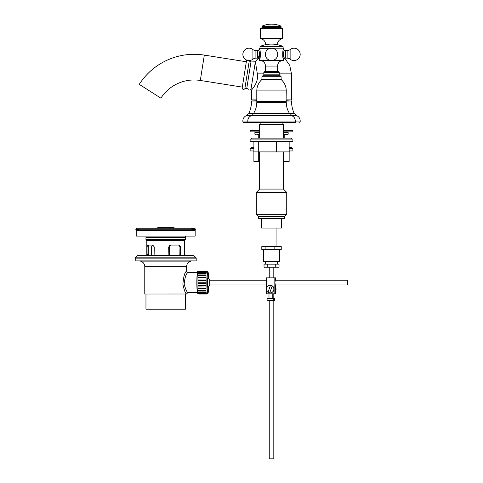 <?xml version="1.0" encoding="UTF-8"?>
<svg xmlns="http://www.w3.org/2000/svg" width="483" height="483" viewBox="0 0 483 483"><rect width="100%" height="100%" fill="white"/><g stroke="black" fill="none" stroke-linecap="round" stroke-linejoin="round"><path stroke-width="0.72" d="M256.793 99.909L251.565 99.909L256.793 100.102L251.945 100.102L251.945 100.862M256.793 100.862L251.558 101.05L256.793 101.05M291.726 115.63L251.323 115.63C248.673 116.922 247.519 119.029 247.857 121.957L248.322 122.344L294.727 122.344L295.191 121.957C295.53 119.029 294.376 116.922 291.726 115.63L290.537 113.97L295.282 113.964L296.514 115.57C299.261 116.826 300.468 118.951 300.136 121.957L242.913 121.957L243.378 122.344L250.399 122.537L292.65 122.344M250.194 89.645C248.256 89.18 248.256 89.18 250.194 89.645L250.912 89.802L255.362 61.697L257.361 73.863C259.051 82.557 251.13 90.243 251.565 90.067L251.637 89.971M286.256 99.909L291.484 99.909L291.484 73.863L279.222 73.863M251.565 99.909L251.565 90.067M286.256 101.05L291.484 101.05L286.256 100.862M286.256 100.102L291.484 99.909M267.425 44.4L265.584 44.4A5.705 5.705 0 0 0 260.905 38.785L282.144 38.785A5.705 5.705 0 0 0 277.465 44.4L275.624 44.4M282.144 38.785A0.38 0.38 0 0 0 282.458 38.411L260.591 38.411A0.38 0.38 0 0 0 260.905 38.785M261.738 27.899A38.211 38.211 0 0 0 260.868 28.135A0.38 0.38 0 0 0 260.591 28.503L282.458 28.503A0.38 0.38 0 0 0 282.181 28.135L260.868 28.135L282.181 28.135A38.211 38.211 0 0 0 281.311 27.899A0.38 0.38 0 0 1 281.028 27.531L262.015 27.531A0.38 0.38 0 0 1 261.738 27.899L281.311 27.899M281.028 26.384A0.38 0.38 0 0 0 280.798 26.034L262.251 26.034L280.798 26.034A23.764 23.764 0 0 0 262.251 26.034A0.38 0.38 0 0 0 262.015 26.384L281.028 26.384L281.028 27.531M269.279 458.85L273.807 458.85L273.807 300.486M139.273 84.356A65.114 65.114 0 0 1 204.327 55.104L200.312 80.456A39.449 39.449 0 0 0 160.899 98.176L139.273 84.356M244.827 88.83L246.777 88.353L250.961 61.951L249.246 60.9L244.827 88.83C243.432 89.904 242.557 89.584 242.2 87.858L246.451 61.009L246.336 61.758L204.327 55.104M242.2 87.858L244.326 74.436M250.912 89.802L251.697 89.989M247.381 122.344L247.381 122.724L260.162 122.724M295.668 122.344L295.668 122.724L282.881 122.724L282.881 124.439L282.881 122.537M255.604 131.853L254.891 132.565L259.643 132.565M283.406 132.565L288.158 132.565L288.158 134.226L283.406 134.226M257.433 134.703L259.643 134.703L258.266 134.703L258.266 138.126M283.406 134.703L287.687 134.703L284.783 134.703L284.783 138.126M277.562 264.171L277.562 261.677M265.487 264.171L265.487 261.677M275.274 267.19L279.029 267.19L279.029 264.171L275.274 264.171L275.274 267.19L264.02 267.19L264.02 264.171L267.775 264.171L267.775 267.19M267.775 264.171L275.274 264.171M263.615 249.602L263.615 261.677L279.434 261.677L279.434 249.602M281.239 249.602L274.839 249.602L274.839 246.584L281.239 246.584L281.239 249.602M274.839 249.602L265.125 249.602L265.125 246.584L274.839 246.584M265.125 249.602L261.81 249.602L261.81 246.584L265.125 246.584M259.643 131.853L250.134 131.853L250.134 130.422L259.643 130.422M283.406 131.853L292.909 131.853L292.909 130.422L283.406 130.422M281.504 228.048L281.504 218.545L281.504 228.048L261.544 228.048L261.544 218.545M284.354 218.545L284.354 216.644L284.354 218.545L258.689 218.545L258.689 216.644L256.316 214.265L286.733 214.265L284.354 216.644L258.689 216.644M259.643 189.076L283.406 189.076L286.733 192.403L256.316 192.403L259.643 189.076L259.643 151.91M259.643 138.126L259.643 124.439L283.406 124.439L283.406 138.126M283.406 189.076L283.406 151.91M260.162 124.439L260.162 122.537M250.134 141.453L292.909 141.453L292.909 139.074L250.134 139.074L250.134 141.453M258.32 141.453L258.707 141.93L276.336 141.93L276.481 141.453M253.364 141.453L253.895 141.93L258.707 141.93L258.707 151.91L276.336 151.91L276.336 141.93L289.154 141.93L289.685 141.453M289.154 141.93L289.154 161.413L283.406 161.413M276.336 151.91L289.154 151.91M253.895 141.93L253.895 151.91L258.707 151.91L258.707 161.413L259.643 161.413M251.565 139.074L251.565 138.126L291.484 138.126L291.484 139.074M253.895 148.583L250.134 148.583L250.134 150.956L253.895 150.956M289.154 150.956L292.909 150.956L292.909 148.583L289.154 148.583M253.895 151.433L253.364 150.956M289.154 151.433L289.685 150.956M253.895 151.91L253.895 161.413L258.707 161.413M253.895 147.629L251.565 147.629L251.565 148.583M289.154 147.629L291.484 147.629L291.484 148.583M251.456 115.57L246.535 115.57L247.767 113.964L290.537 113.97L253.611 113.789L289.263 113.517L289.245 113.016L253.804 113.016L253.786 113.517M289.245 113.016C287.331 109.798 286.334 106.314 286.262 102.571L256.787 102.571C256.714 106.314 255.718 109.798 253.804 113.016M286.256 101.43L256.793 101.43L256.793 90.907L286.256 90.907L286.069 101.623L257.167 101.623L257.167 102.384M286.256 90.907C286.184 86.535 284.578 82.828 281.426 79.786L281.124 79.091L261.925 79.091L261.925 76.719L263.35 75.294L279.699 75.294L281.124 76.719L261.925 76.719M281.124 79.091L281.124 76.719M279.222 72.438L279.222 74.817L263.827 74.817L263.827 72.438L264.775 71.49L278.274 71.49L279.222 72.438L263.827 72.438M271.524 101.623L256.793 101.43M289.263 113.517L252.7 113.789L251.323 115.63M248.322 122.344L292.909 122.344M277.562 71.49L277.562 66.086L265.487 66.086C265.312 63.267 263.881 61.426 261.188 60.556M265.487 71.49L265.487 66.086M259.643 167.1L259.643 167.589M283.406 167.1L283.406 173.391M274.827 291.364A4.281 4.262 -90 0 0 274.827 286.787M275.485 286.993A4.281 4.262 90 0 1 275.485 291.158M267.938 292.221A3.804 3.792 90 0 1 270.069 285.272L270.214 285.272A3.804 3.792 90 0 1 273.952 289.728A3.804 3.792 90 0 1 270.214 292.879L270.069 292.879A3.804 3.792 90 0 1 268.011 292.221L270.492 285.29L268.011 292.221M270.492 285.29A3.804 3.792 90 0 1 272.273 285.93L272.201 285.93A3.804 3.792 90 0 1 270.069 292.879M272.201 285.93L269.725 292.861M270.069 285.272A3.804 3.792 90 0 1 270.42 285.29M273.529 300.486L267.093 300.486L267.093 298.585L274.694 298.585L274.694 300.486L273.529 300.486L273.529 299.532L274.525 299.532L274.525 300.486M147.092 255.429L147.055 246.964L147.478 245.062L152.743 245.062L154.27 246.964L154.101 255.429M185.514 236.109L185.412 239.695L184.554 240.552L146.814 240.552L146.814 255.429M185.412 239.695L145.963 239.695L146.814 240.552M190.876 230.403L195.627 229.262L135.741 229.262L136.81 228.193L150.835 228.193M179.839 255.429L179.972 246.964L178.698 245.062M148.667 245.062L148.293 246.964L148.323 255.429M151.529 255.429L151.402 246.964L152.743 245.062M168.893 255.429L168.682 246.964L170.644 245.062L179.41 245.062L180.708 246.964L180.576 255.429M140.414 230.403L136.218 230.403L136.218 236.109L195.156 236.109L195.156 230.403L140.414 230.403M185.412 294.02L185.412 309.229L145.963 309.229L145.963 294.02M140.499 261.122L190.876 261.122C188.195 261.991 186.77 263.833 186.601 266.64L186.535 271.229C184.76 272.152 183.54 276.524 182.882 284.33C184.222 290.307 185.436 293.531 186.535 293.996L144.773 294.02L144.773 266.64C144.598 263.833 143.173 261.991 140.499 261.122L139.617 260.892M186.595 293.863L187.953 292.571L197.366 292.577M187.953 292.571C186.843 292.167 185.581 289.347 184.162 284.119C184.868 277.284 186.136 273.463 187.953 272.654L197.366 272.654M196.201 258.139L196.201 260.892L135.174 260.892L135.312 257.807L196.062 257.807L196.201 258.139L135.174 258.139M137.552 255.567L193.822 255.567L137.89 255.429L135.312 257.807M209.797 284.952L209.761 280.237A5.705 5.705 0 0 0 207.889 277.96A4.655 0.362 -90 0 1 207.962 278.009M347.579 280.877L347.706 284.988L347.579 280.877M207.962 287.216A4.655 0.362 -90 0 1 207.907 287.27A4.655 0.362 -90 0 1 207.545 282.784A4.655 0.362 -90 0 1 207.907 277.954M205.734 283.014A10.934 0.845 90 0 0 205.74 283.249L198.121 283.267L198.157 282.772L205.734 282.772A10.934 0.845 90 0 0 205.734 283.014M206.362 293.531L206.537 293.531A10.934 0.845 90 0 0 206.579 293.543L206.573 294.02L198.996 294.02L198.96 293.646M198.748 293.06L206.332 293.06A10.934 0.845 90 0 0 206.368 293.187L206.356 293.646L198.773 293.646L198.748 293.06M198.555 291.931L206.138 291.931A10.934 0.845 90 0 0 206.169 292.167L206.15 292.583L198.567 292.583L198.555 291.931M198.392 290.211L205.975 290.211A10.934 0.845 90 0 0 205.999 290.549L205.975 290.887L198.392 290.887L198.392 290.211M198.265 288.019L205.849 288.019A10.934 0.845 90 0 0 205.867 288.429L198.253 288.671L198.265 288.019M198.181 285.489L205.764 285.489A10.934 0.845 90 0 0 205.776 285.942L198.157 286.081L198.181 285.489M198.151 285.622L205.764 285.489M205.728 285.622L205.74 286.081M198.235 288.266L205.849 288.019M205.812 288.266L205.836 288.671M198.368 290.555L205.945 290.555L205.975 290.211M205.945 290.555L205.975 290.887M198.537 292.342L206.12 292.342L206.138 291.931M198.736 293.519L206.319 293.519L206.332 293.06M198.96 294.008L206.537 294.008L206.537 293.531M206.694 271.681L206.694 271.301L206.73 271.681M198.93 271.241L206.513 271.241L206.513 271.712A10.934 0.845 90 0 0 206.476 271.76L198.893 271.76L198.93 271.241M206.513 271.241L206.476 271.76M206.476 271.283L198.893 271.283M198.712 271.82L206.295 271.82L206.307 272.267A10.934 0.845 90 0 0 206.271 272.43L198.688 272.43L198.712 271.82M206.295 271.82L206.271 272.43M206.259 271.983L198.676 271.983M198.513 273.076L206.096 273.076L206.12 273.469A10.934 0.845 90 0 0 206.084 273.74L198.507 273.74L198.513 273.076M206.096 273.076L206.084 273.74M206.066 273.348L198.483 273.348M198.344 274.936L205.927 274.936L205.957 275.25A10.934 0.845 90 0 0 205.933 275.606L198.35 275.606L198.344 274.936M205.927 274.936L205.933 275.606M205.903 275.292L198.32 275.292M198.217 277.272L205.836 277.49A10.934 0.845 90 0 0 205.818 277.912L198.235 277.912L198.217 277.272M205.8 277.272L205.818 277.912M205.782 277.701L198.205 277.701M198.139 279.947L205.758 280.049A10.934 0.845 90 0 0 205.752 280.514L198.169 280.514L198.139 279.947M205.722 279.947L205.752 280.514M205.716 280.412L198.133 280.412M198.115 282.79L205.734 282.772M205.698 282.79L205.698 283.267M169.412 255.429L169.412 245.497M275.286 284.988L274.936 282.615L275.286 280.237M266.296 288.707L266.296 277.858L274.827 277.858L274.827 293.827L275.485 293.827L275.485 284.988M274.827 293.827L266.296 293.827L266.296 289.45M275.485 280.237L275.485 277.858L274.827 277.858M272.605 48.294L259.449 48.294L259.926 48.197L259.546 48.197L259.926 48.197L260.162 46.392L271.524 46.392L260.162 46.392L259.926 46.742L283.123 46.742L283.123 48.197L283.503 48.197L259.926 48.197M282.887 46.392L271.524 46.392L282.887 46.392L283.123 46.742L282.887 46.392A29.469 29.469 0 0 0 260.162 46.392M252.923 59.186L252.923 49.568A6.176 6.176 0 0 0 242.864 54.38A6.176 6.176 0 0 0 252.923 59.186A4.752 4.752 0 0 1 255.905 58.135L257.463 58.135L257.463 50.624L255.905 50.624A4.752 4.752 0 0 1 252.923 49.568M259.745 53.154L258.224 58.189C260.005 58.672 260.011 50.093 258.236 50.564A5.228 5.228 0 0 1 257.463 50.624M260.548 54.639L259.449 59.602L258.236 58.189A5.228 5.228 0 0 0 257.463 58.135M271.524 48.197A6.176 6.176 0 0 0 265.348 54.38A6.176 6.176 0 0 0 271.524 60.556A6.176 6.176 0 0 0 277.701 54.38A6.176 6.176 0 0 0 271.524 48.197M290.126 49.568L290.126 59.186A6.176 6.176 0 0 0 300.185 54.38A6.176 6.176 0 0 0 290.126 49.568A4.752 4.752 0 0 1 287.144 50.624L285.586 50.624L285.586 58.135L287.144 58.135A4.752 4.752 0 0 1 290.126 59.186M285.586 58.135A5.228 5.228 0 0 0 284.825 58.189L284.813 58.189A5.228 5.228 0 0 1 284.825 58.189C283.044 58.666 283.044 50.087 284.813 50.564A5.228 5.228 0 0 0 284.825 50.57A5.228 5.228 0 0 0 285.586 50.624M270.444 48.294L259.449 48.294L259.757 50.039M283.593 48.294L283.593 49.157C282.446 48.765 282.446 59.989 283.599 59.602L282.809 57.012M283.521 49.363L284.813 50.564L285.495 50.624M283.593 59.602L283.503 60.556L281.981 60.556M257.536 50.624L258.236 50.564L259.449 49.157C260.603 48.771 260.603 60.001 259.449 59.602L259.546 60.556L283.503 60.556M260.15 51.385L260.428 52.768M271.524 60.556L259.546 60.556M283.123 48.197L283.503 48.197M283.606 56.384L284.179 57.356M296.514 115.57L291.593 115.57M291.484 101.05C291.527 105.463 292.469 109.671 294.316 113.68L289.263 113.68M263.827 73.863L257.361 73.863M253.786 113.68L248.558 113.789M259.643 134.226L254.891 134.226L255.362 134.703M286.262 102.571L256.787 102.571M281.426 79.786L261.623 79.786C258.471 82.828 256.865 86.529 256.793 90.907M259.643 173.391L259.643 173.874M185.412 237.334L145.963 237.334L145.963 239.695M190 229.262L194.311 228.224L180.407 228.224M147.055 254.571L148.293 254.571M180.708 254.571L179.972 254.571M180.708 246.964L179.972 246.964M147.055 246.964L148.293 246.964M186.601 266.64L144.773 266.64M206.579 293.543L207.805 293.513L208.167 292.795L208.674 286.6A10.692 0.827 -90 0 1 207.938 293.302A10.692 0.827 -90 0 1 207.08 283.002A10.692 0.827 -90 0 1 207.877 271.923A10.692 0.827 -90 0 1 208.674 278.625L208.209 272.623L207.672 271.681A10.934 0.845 90 0 0 207.642 271.688A10.934 0.845 90 0 0 206.827 283.014A10.934 0.845 90 0 0 207.672 293.543A10.934 0.845 90 0 0 207.702 293.537M197.879 271.688A10.934 0.845 -90 0 1 197.909 271.681L197.776 271.712C197.42 270.383 197.112 274.012 196.847 282.603L197.414 292.801L197.909 293.543A10.934 0.845 -90 0 1 197.064 283.014A10.934 0.845 -90 0 1 197.879 271.688M197.939 293.537A10.934 0.845 -90 0 1 197.909 293.543L198.748 293.543M197.644 271.923A10.692 0.827 90 0 0 196.847 283.002A10.692 0.827 90 0 0 197.704 293.302M255.905 58.135L255.905 50.624M287.144 50.624L287.144 58.135M283.593 60.46L272.605 60.46M270.444 60.46L259.449 60.46M242.913 121.957C242.575 118.951 243.782 116.826 246.535 115.57M291.104 100.862L291.104 100.102M255.362 61.697L258.369 58.22M284.68 58.22L289.709 65.332L291.484 73.863M300.136 121.957L299.671 122.344M248.727 113.68C250.58 109.671 251.522 105.463 251.558 101.05M266.996 246.584L266.996 228.048M276.053 246.584L276.053 228.048M282.458 28.503L282.458 38.411M277.465 44.4L277.465 44.714M265.584 44.4L265.584 44.714M262.015 26.384L262.015 27.531M260.591 28.503L260.591 38.411M269.242 458.85L269.242 300.486M269.242 277.858L269.242 267.19M273.807 298.585L273.807 293.827M273.807 277.858L273.807 267.19M242.321 87.109L200.312 80.456M246.777 88.353L248.691 89.283M255.344 61.794L250.961 61.951M249.246 60.9L249.119 60.556M246.904 60.176L246.451 61.009M288.158 134.226L287.687 134.703M254.891 134.226L254.891 132.565M287.445 131.853L288.158 132.565M256.316 192.403L256.316 214.265M286.733 192.403L286.733 214.265M261.925 79.091L261.623 79.786M263.827 74.817L263.35 75.294M279.222 74.817L279.699 75.294M285.876 102.384L285.876 101.623M281.861 60.556C279.168 61.426 277.737 63.267 277.562 66.086M283.539 173.391L283.406 173.874M259.51 167.456L259.51 173.391M272.792 298.585L272.792 293.827M268.989 298.585L268.989 293.827M140.499 230.403L135.741 229.262M194.311 228.224L137.057 228.224M180.539 228.193L194.558 228.193L195.627 229.262M184.554 240.552L184.554 255.429M190.876 261.122L191.751 260.892M187.959 272.654L186.595 271.368M193.822 255.567L196.062 257.807M347.706 280.237L275.026 280.237M266.296 280.237L209.761 280.237M347.706 284.988L275.026 284.988M266.296 284.988L209.761 284.988A5.705 5.705 0 0 1 207.889 287.264M207.672 271.681L206.513 271.681M198.893 271.681L197.909 271.681M176.114 228.193A56.976 56.976 0 0 0 155.254 228.193M284.813 58.189L283.599 59.602"/></g></svg>
